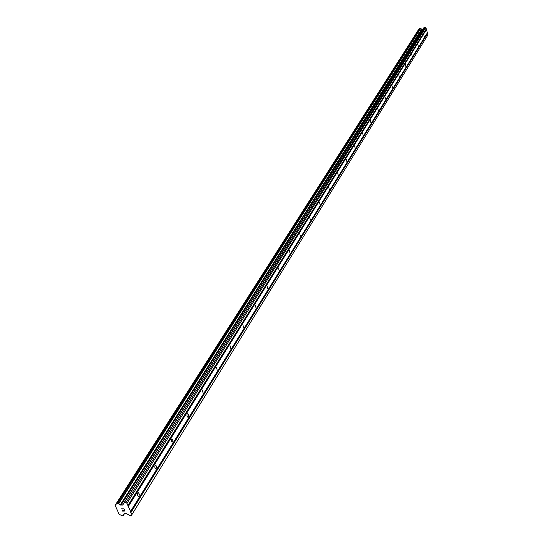 <?xml version="1.0" encoding="UTF-8"?>
<svg xmlns="http://www.w3.org/2000/svg" width="543" height="543" viewBox="0 0 543 543"><rect width="100%" height="100%" fill="white"/><g stroke="black" fill="none" stroke-linecap="round" stroke-linejoin="round"><path stroke-width="0.81" d="M424.287 36.829L423.791 34.84L424.287 36.829M418.334 46.42L417.832 44.397L418.334 46.42M412.191 56.302L411.675 54.259L412.191 56.302M405.852 66.504L405.336 64.427L405.852 66.504M399.315 77.031L398.779 74.927L399.315 77.031M392.555 87.912L392.019 85.774L392.555 87.912M385.578 99.145L385.028 96.98L385.578 99.145M378.362 110.765L377.799 108.566L378.362 110.765M370.896 122.786L370.319 120.553L370.896 122.786M363.165 135.227L362.581 132.96L363.165 135.227M355.163 148.11L354.565 145.809L355.163 148.11M346.868 161.461L346.258 159.126L346.868 161.461M338.269 175.308L337.644 172.932L338.269 175.308M329.336 189.683L328.705 187.267L329.336 189.683M320.071 204.602L319.42 202.145L320.071 204.602M310.433 220.112L309.775 217.614L310.433 220.112M300.415 236.246L299.736 233.7L300.415 236.246M289.989 253.031L289.297 250.438L289.989 253.031M279.122 270.516L278.416 267.875L279.122 270.516M267.801 288.747L267.075 286.059L267.801 288.747M255.984 307.772L255.244 305.03L255.984 307.772M243.644 327.639L242.884 324.85L243.644 327.639M230.741 348.409L229.96 345.565L230.741 348.409M217.234 370.15L216.44 367.244L217.234 370.15M203.089 392.922L202.274 389.955L203.089 392.922M188.251 416.807L187.647 417.105L186.975 416.135L186.941 414.533L187.573 413.732L188.407 414.73L188.251 416.807M172.674 441.887L172.036 442.212L171.337 441.228L171.249 439.898L171.812 438.785L172.844 439.742L172.674 441.887M156.296 468.249L155.617 468.609L154.898 467.611L154.877 465.928L155.59 465.032L156.56 466.376L156.296 468.249M139.056 496.003L138.16 496.309L137.522 495.046L137.576 493.648L138.336 492.705L139.341 494.062L139.056 496.003M131.481 515.293L427.986 34.867L425.848 27.503L425.271 27.15L424.035 27.462L123.98 502.94L125.956 502.716L126.987 503.347L131.915 514.581L131.481 515.293L129.41 515.307L126.207 513.447L124.415 513.658L123.628 514.269L123.227 515.707L122.08 515.85L119.039 514.119L115.15 505.329L115.964 504.861L116.372 503.402L117.519 503.252L120.641 505.119L122.759 504.99L424.035 27.462M423.038 29.05L421.816 29.227L420.187 28.209L419.332 28.379L116.372 503.395L419.332 28.379M122.087 509.816L122.677 511.139L122.087 509.823L122.772 510.983L123.756 510.922L122.772 510.977M123.756 510.922L123.471 510.284L123.756 510.922M123.471 510.284L123.919 510.915L124.91 510.848L123.919 510.909M124.904 510.854L124.388 509.68L124.91 510.848M124.388 509.68L125.141 510.997L122.67 511.146L125.141 510.99M121.374 508.194L123.913 508.194M427.395 32.818L130.544 511.465M426.445 29.553L128.358 506.476M427.287 33.001L130.401 511.703M427.389 33.354L130.639 512.239M427.585 33.469L130.978 512.449M427.986 34.867L131.915 514.581M116.059 504.148L115.36 505.241M421.619 29.125L120.288 504.929M421.741 29.179L120.512 505.038M425.271 27.15L125.956 502.716M425.848 27.503L126.987 503.347M426.255 28.901L127.924 505.485M426.146 29.084L127.781 505.73M426.255 29.437L128.019 506.266M124.279 513.868L123.553 515.029M124.551 513.563L123.539 515.185M124.571 513.556L123.227 515.701L124.571 513.556M116.277 503.565L115.157 505.323L116.277 503.565M419.44 28.304L116.541 503.313M420.044 28.182L117.519 503.252M420.187 28.209L117.756 503.32M420.608 28.467L118.496 503.775M420.689 28.555L118.645 503.924M421.816 29.227L120.641 505.119M422.006 29.261L120.967 505.207M422.977 29.071L122.535 505.105M424.185 27.367L124.204 502.825M155.603 468.602L155.97 468.575M138.295 496.377L138.703 496.35"/></g></svg>
